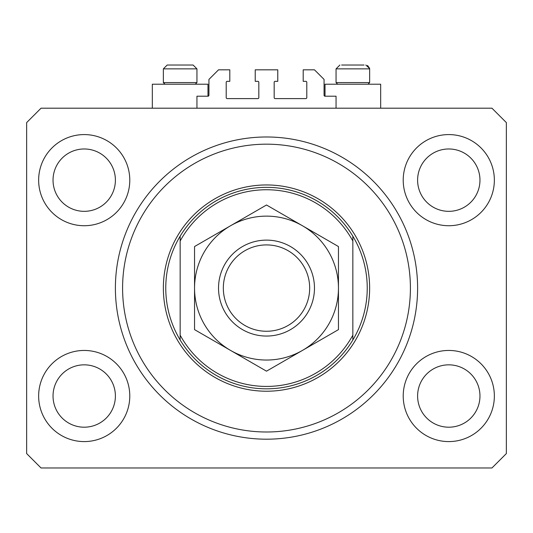 <?xml version="1.0" encoding="UTF-8"?>
<svg xmlns="http://www.w3.org/2000/svg" width="533" height="533" viewBox="0 0 533 533"><rect width="100%" height="100%" fill="white"/><g stroke="black" fill="none" stroke-linecap="round" stroke-linejoin="round"><path stroke-width="0.8" d="M336.056 108.199L336.056 96.207L325.023 96.207A0.959 0.959 0 0 1 324.064 95.247L324.064 79.417L314.47 69.823L303.197 69.823L303.197 81.336L305.835 81.336A0.959 0.959 0 0 1 306.795 82.295L306.795 97.646A0.959 0.959 0 0 1 305.835 98.605L275.135 98.605A0.959 0.959 0 0 1 274.175 97.646L274.175 82.295A0.959 0.959 0 0 1 275.135 81.336L277.773 81.336L277.773 69.823L255.227 69.823L255.227 81.336L257.865 81.336A0.959 0.959 0 0 1 258.825 82.295L258.825 97.646A0.959 0.959 0 0 1 257.865 98.605L227.165 98.605A0.959 0.959 0 0 1 226.205 97.646L226.205 82.295A0.959 0.959 0 0 1 227.165 81.336L229.803 81.336L229.803 69.823L218.53 69.823L208.936 79.417L208.936 95.247A0.959 0.959 0 0 1 207.977 96.207L196.944 96.207L196.944 108.199M38.642 396.019A45.572 45.572 0 0 0 84.214 441.59A45.572 45.572 0 0 0 129.786 396.019A45.572 45.572 0 0 0 84.214 350.447A45.572 45.572 0 0 0 38.642 396.019M403.215 396.019A45.572 45.572 0 0 0 448.786 441.59A45.572 45.572 0 0 0 494.358 396.019A45.572 45.572 0 0 0 448.786 350.447A45.572 45.572 0 0 0 403.215 396.019M403.215 180.154A45.572 45.572 0 0 0 448.786 225.726A45.572 45.572 0 0 0 494.358 180.154A45.572 45.572 0 0 0 448.786 134.583A45.572 45.572 0 0 0 403.215 180.154M38.642 180.154A45.572 45.572 0 0 0 84.214 225.726A45.572 45.572 0 0 0 129.786 180.154A45.572 45.572 0 0 0 84.214 134.583A45.572 45.572 0 0 0 38.642 180.154M380.669 108.199L380.669 84.214L325.023 84.214L325.023 96.207M152.331 108.199L152.331 84.214L207.977 84.214L207.977 96.207M115.394 288.087A151.106 151.106 0 0 0 266.5 439.192A151.106 151.106 0 0 0 417.605 288.087A151.106 151.106 0 0 0 266.5 136.981A151.106 151.106 0 0 0 115.394 288.087M53.033 180.154A31.18 31.18 0 0 0 84.214 211.334A31.18 31.18 0 0 0 115.394 180.154A31.18 31.18 0 0 0 84.214 148.974A31.18 31.18 0 0 0 53.033 180.154M417.605 180.154A31.18 31.18 0 0 0 448.786 211.334A31.18 31.18 0 0 0 479.966 180.154A31.18 31.18 0 0 0 448.786 148.974A31.18 31.18 0 0 0 417.605 180.154M417.605 396.019A31.18 31.18 0 0 0 448.786 427.2A31.18 31.18 0 0 0 479.966 396.019A31.18 31.18 0 0 0 448.786 364.839A31.18 31.18 0 0 0 417.605 396.019M53.033 396.019A31.18 31.18 0 0 0 84.214 427.2A31.18 31.18 0 0 0 115.394 396.019A31.18 31.18 0 0 0 84.214 364.839A31.18 31.18 0 0 0 53.033 396.019M41.041 467.974L491.959 467.974L506.35 453.583L506.35 122.59L491.959 108.199L41.041 108.199L26.65 122.59L26.65 453.583L41.041 467.974M164.997 84.214L163.364 82.582L196.944 82.582L196.944 68.864L193.106 65.026L188.549 65.026M193.106 65.026L196.944 68.864L163.364 68.864L167.202 65.026L171.759 65.026M364.066 65.026L341.626 65.026M367.384 82.582L369.635 82.582L369.635 68.864L336.056 68.864L339.894 65.026L336.056 68.864L336.056 82.582L367.384 82.582M163.364 82.582L163.364 68.864L167.202 65.026L191.374 65.026M410.41 288.087A143.91 143.91 0 0 0 266.5 144.177A143.91 143.91 0 0 0 122.59 288.087A143.91 143.91 0 0 0 266.5 431.996A143.91 143.91 0 0 0 410.41 288.087M367.237 288.087A100.737 100.737 0 0 0 352.846 236.199L352.846 241.023A98.338 98.338 0 0 0 180.154 241.023L180.154 335.15A98.338 98.338 0 0 0 352.846 335.15L352.846 339.974A100.737 100.737 0 0 0 367.237 288.087M180.154 236.199A100.737 100.737 0 0 0 180.154 339.974A100.737 100.737 0 0 0 352.846 339.974L352.846 236.199A100.737 100.737 0 0 0 180.154 236.199L180.154 241.023L180.154 236.199M180.154 335.15L180.154 339.974L180.154 335.15M309.673 288.087A43.173 43.173 0 0 0 266.5 244.914A43.173 43.173 0 0 0 223.327 288.087A43.173 43.173 0 0 0 266.5 331.26A43.173 43.173 0 0 0 309.673 288.087M218.53 288.087A47.97 47.97 0 0 1 266.5 240.117A47.97 47.97 0 0 1 314.47 288.087A47.97 47.97 0 0 1 266.5 336.056A47.97 47.97 0 0 1 218.53 288.087M194.545 293.237L194.545 295.782M194.545 300.819L194.545 303.317M194.545 313.124L194.545 317.941M194.545 320.32L194.545 329.627L230.523 350.401A71.955 71.955 0 0 0 338.455 288.087A71.955 71.955 0 0 0 230.523 225.772A71.955 71.955 0 0 0 230.523 350.401L266.5 371.175L338.455 329.627L338.455 246.546L266.5 204.998L194.545 246.546L194.545 329.627M338.455 282.936L338.455 280.391M338.455 275.354L338.455 272.856M338.455 265.487L338.455 258.232M338.455 255.853L338.455 246.546M338.455 329.627L338.455 288.087M194.545 246.546L194.545 288.087M369.635 288.087A103.136 103.136 0 0 1 266.5 391.222A103.136 103.136 0 0 1 163.364 288.087A103.136 103.136 0 0 1 266.5 184.951A103.136 103.136 0 0 1 369.635 288.087M365.798 65.026L369.622 68.517M369.589 68.291L367.537 65.439M368.003 84.214L369.635 82.582M337.689 84.214L336.056 82.582M195.311 84.214L196.944 82.582"/></g></svg>
